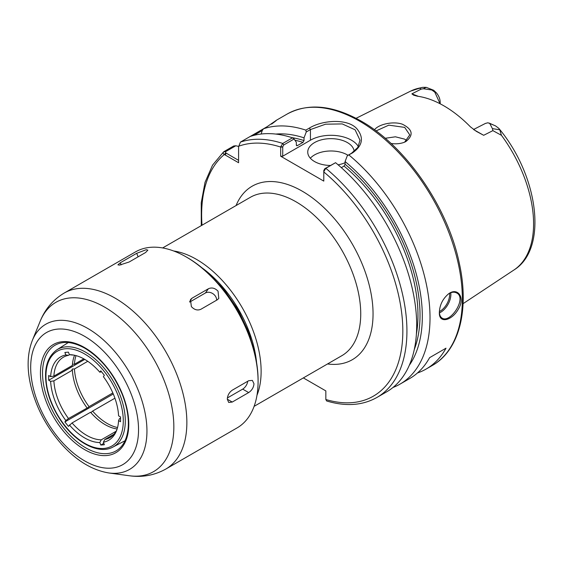 <?xml version="1.0" encoding="UTF-8"?>
<svg xmlns="http://www.w3.org/2000/svg" width="563" height="563" viewBox="0 0 563 563"><rect width="100%" height="100%" fill="white"/><g stroke="black" fill="none" stroke-linecap="round" stroke-linejoin="round"><path stroke-width="0.84" d="M114.915 398.203L92.613 411.074C91.262 412.412 90.58 412.806 90.559 412.264L72.05 422.947L68.426 426.367L64.872 421.94L65.85 420.554L68.496 418.52L86.899 408.154M64.872 421.94L113.29 393.987M87.772 361.291L74.443 368.99L72.388 368.983L71.965 369.581L72.388 370.173A46.455 26.82 -120 0 0 87.005 407.837C87.026 408.386 87.708 407.992 89.06 406.655L112.832 392.925M101.53 371.742L99.82 372.22L100.798 370.834L104.352 375.254L103.374 376.647A48.129 27.791 -120 0 1 118.582 415.839L120.538 416.972L120.538 421.715L118.582 420.582L119.447 418.71L120.538 418.084M114.029 434.193L104.838 439.499L103.374 442.215L104.352 444.742L100.798 445.059L103.803 443.32M100.798 445.059L99.82 442.532L101.277 439.823L116.084 431.272M72.388 370.173L53.886 380.855L50.642 381.355L48.685 380.229L84.774 359.391M48.685 380.229L48.685 375.486L50.642 376.619L53.886 376.119L72.388 365.429A46.455 26.82 -120 0 1 74.583 355.253M72.479 364.198L74.443 364.247L83.803 358.842M69.601 354.69L68.496 355.323L65.85 354.979L64.872 352.459L68.426 352.142L69.404 354.662L72.05 355.007A46.455 26.82 -120 0 1 73.725 355.084M76.04 355.619A46.455 26.82 -120 0 0 74.443 364.247M92.613 411.074A46.455 26.82 -120 0 0 117.547 427.514M90.559 412.264A46.455 26.82 -120 0 0 117.132 428.957M68.496 355.323A46.455 26.82 -120 0 0 63.443 357.181A46.455 26.82 -120 0 0 53.886 376.119M104.838 439.499A46.455 26.82 -120 0 0 109.891 437.641A46.455 26.82 -120 0 0 116.858 429.787M72.05 422.947A46.455 26.82 -120 0 0 101.277 439.823M65.85 354.979A48.129 27.791 -120 0 0 50.642 376.619M103.374 442.215A48.129 27.791 -120 0 0 116.407 430.976A48.129 27.791 -120 0 0 118.582 420.582M99.82 372.22A48.129 27.791 -120 0 0 72.472 354.88A48.129 27.791 -120 0 0 69.404 354.662M69.404 424.974A48.129 27.791 -120 0 0 99.82 442.532M256.981 395.268A91.452 52.802 -120 0 0 261.126 371.362A91.452 52.802 -120 0 0 173.686 250.992M238.585 160.364L225.693 152.84L225.587 151.672L235.806 145.775L233.68 146L223.919 151.63C222.842 152.777 222.983 153.734 224.327 154.494L238.585 162.728L238.585 147.112M238.585 146.732L240.415 142.108L267.101 126.703C277.496 119.462 278.995 118.596 271.598 124.106M303.351 377.914L325.836 390.898L325.836 399.505A142.263 82.135 -120 0 0 402.819 329.819A142.263 82.135 -120 0 0 323.781 171.947L323.781 170.512L323.795 171.687L325.815 168.316L335.569 162.686L324.809 168.682L323.781 170.512M280.684 146.795L282.725 146.802L283.752 144.972L294.09 139.005L292.5 137.822L282.746 143.452L280.684 146.795L280.67 156.211L323.781 181.103L323.795 171.687M256.587 362.6A88.553 51.127 -120 0 0 201.772 267.671M50.642 381.355A48.129 27.791 -120 0 0 65.85 420.554M53.886 380.855A46.455 26.82 -120 0 0 68.496 418.52M74.443 368.99A46.455 26.82 -120 0 0 89.06 406.655M392.981 387.478A145.17 83.81 -120 0 0 399.955 384.163L409.709 378.533A145.17 83.81 -120 0 0 429.597 357.66L446.016 348.18A145.17 83.81 60 0 1 426.135 369.046A145.17 83.81 60 0 1 417.457 372.98M446.016 348.18L429.597 357.66M418.386 96.357L411.898 93.859L413.615 95.147L417.359 96.21A104.521 60.347 -120 0 1 470.401 126.83L476.34 131.355L483.666 135.296L473.877 129.743M440.182 101.973L440.189 103.81L440.182 101.973C440.034 98.764 438.781 95.731 436.416 92.86L433.7 90.277L426.212 87.328L422.834 87.335L419.576 88.046L421.061 89.165L423.341 88.757L431.779 89.989L434.791 92.135L440.083 103.754M426.212 87.328L423.341 88.757M492.421 128.638L492.892 130.637L501.443 135.31L499.754 129.786L498.762 128.301L495.546 125.894L489.782 123.48L492.421 128.638L499.754 129.786M485.405 123.438L487.882 122.783L489.782 123.48M483.666 135.296L492.892 130.637M421.061 89.165L411.898 93.859M391.025 143.474C395.845 144.163 400.244 143.776 404.227 142.319L405.782 141.609C413.911 135.162 412.735 129.342 402.249 124.163C392.432 120.813 377.991 124.697 374.515 129.814M276.046 120.595L272.063 123.663M253.779 135.394L262.245 130.51L263.505 128.779A145.17 83.81 -120 0 1 305.836 130.123L306.258 131.981L310.438 129.567L325.583 124.191L342.241 123.916L355.091 129.8L360.003 140.222L357.808 147.457L351.495 153.27L347.322 155.684L352.501 152.911C362.727 145.676 364.134 137.562 356.724 128.568C347.35 118.293 322.31 120.067 309.432 128.047L305.836 130.123M235.806 145.775L238.585 146.394M399.955 384.163A145.17 83.81 -120 0 0 425.818 281.732A145.17 83.81 -120 0 0 348.905 154.987M439.365 312.31C438.633 323.999 452.019 320.938 458.5 308.862C465.404 297.602 457.67 286.968 448.634 293.802C442.792 298.707 439.71 304.879 439.365 312.31M225.587 151.672L223.624 151.841L212.561 165.135L205.031 182.328L201.244 202.743L201.28 225.643M292.5 137.822A145.17 83.81 -120 0 0 250.169 136.478M294.09 139.005L296.328 142.291L296.328 145.015L297.348 145.634L303 142.376L304.02 140.567L304.02 137.844A138.266 79.826 -120 0 0 275.8 134.071M262.245 130.51L261.141 134.022M304.02 137.844L306.258 131.981M296.729 145.74L297.348 145.634A133.551 77.11 -120 0 0 296.363 145.324M376.035 130.94L388.815 125.148L404.677 127.386L409.773 134.881L404.72 142.038L403.755 142.495M406.782 140.673L404.67 139.145L395.437 136.802L385.198 138.28M347.322 155.684L345.084 161.546L345.084 164.269L344.056 166.078L341.34 167.647M409.294 365.296A138.266 79.826 -120 0 0 345.084 161.546M325.836 399.505L326.653 400.976C345.766 406.697 362.502 405.536 376.865 397.492L386.619 391.862A145.17 83.81 -120 0 0 412.489 289.431A145.17 83.81 -120 0 0 335.569 162.686M282.725 146.802L282.725 156.211L280.67 156.211M348.018 155.282A23.224 13.406 0 0 0 347.392 154.909A23.224 13.406 0 0 0 310.34 158.224M330.375 165.466A23.224 13.406 180 0 1 314.548 161.546A23.224 13.406 180 0 1 307.743 152.059A23.224 13.406 180 0 1 322.078 139.673A23.224 13.406 180 0 1 347.392 142.58A23.224 13.406 180 0 1 354.169 151.447M345.084 162.714A23.224 13.406 180 0 1 338.117 164.825M282.725 156.211L310.438 140.208A29.037 16.763 180 0 1 358.364 146.514M439.429 312.908A14.518 8.382 120 0 0 450.864 294.533A14.518 8.382 120 0 0 450.731 292.746M449.563 293.274A13.646 7.875 -60 0 1 449.633 294.533A13.646 7.875 -60 0 1 439.379 311.571M448.38 293.985C451.449 292.021 454.2 291.683 456.635 292.95C467.276 297.996 450.273 323.711 442.11 318.109C440.386 317.032 439.471 314.984 439.372 311.951M146.204 249.705L147.865 250.127L145.606 252.506L129.18 261.985L119.511 265.11L117.913 264.856L120.292 262.78L136.718 253.301L146.204 249.705M218.057 291.191L218.782 298.439L217.276 299.812L200.85 309.291C197.5 310.72 194.341 309.819 191.364 306.596L190.477 299.572L191.962 298.235L208.387 288.756C211.801 287.236 215.024 288.052 218.057 291.191M189.675 302.085L205.396 292.999A7.256 5.721 -144.9 0 1 212.8 293.626A7.256 5.721 -144.9 0 1 216.628 300.185M253.983 383.783C253.617 387.52 251.844 390.455 248.663 392.566L232.245 402.052L228.705 402.461L227.29 399.195C227.536 395.381 229.19 392.383 232.245 390.194L248.663 380.715L252.386 380.405L253.983 383.783M247.755 381.242A7.256 4.187 -60 0 1 242.688 389.117L227.389 397.95M258.086 381.411A101.614 58.672 -120 0 0 186.233 256.96A101.614 58.672 -120 0 0 135.43 251.928L64.196 293.049A101.614 58.672 -120 0 1 115.007 298.08A101.614 58.672 -120 0 1 186.86 422.539A101.614 58.672 -120 0 1 165.811 469.056L237.044 427.929A101.614 58.672 -120 0 0 258.086 381.411L258.086 380.229A100.165 57.827 -120 0 0 187.261 257.551L186.233 256.96M162.651 247.938L250.338 197.317A91.452 52.802 60 0 1 320.819 221.815A91.452 52.802 60 0 1 360.735 313.851A91.452 52.802 60 0 1 341.797 355.717L254.11 406.345M327.525 363.958A100.165 57.827 -120 0 0 373.051 313.851A100.165 57.827 -120 0 0 315.09 199.964A100.165 57.827 -120 0 0 236.073 205.551M225.693 152.84L224.327 154.494A142.263 82.135 -120 0 0 202.011 225.214M282.725 147.056L280.67 147.056A142.263 82.135 -120 0 0 238.578 146.26M56.849 349.82C46.602 357.294 43.33 370.391 47.039 389.117C49.262 399.195 53.379 408.942 59.375 418.365C74.027 441.772 98.279 455.228 112.973 447.036A56.145 32.415 -120 0 0 125.303 420.948A56.145 32.415 -120 0 0 85.604 352.185A56.145 32.415 -120 0 0 56.849 349.82L68.299 342.543M123.29 420.927A54.695 31.577 -120 0 0 84.612 353.944A54.695 31.577 -120 0 0 45.941 376.274A54.695 31.577 -120 0 0 84.612 443.257A54.695 31.577 -120 0 0 123.29 420.927M436.416 92.86L434.791 92.135M431.779 89.989L433.7 90.277M495.123 125.739L489.127 123.058M463.082 303.661L513.977 269.966A103.346 59.664 -120 0 0 501.443 135.31M419.576 88.046A103.346 59.664 -120 0 0 410.694 91.079L356.069 118.307M426.135 369.046L432.293 365.493A145.17 83.81 -120 0 0 462.357 299.037A145.17 83.81 -120 0 0 359.708 121.242A145.17 83.81 -120 0 0 287.13 114.057L275.8 120.595M226.199 153.206L225.172 154.987M283.752 144.972L282.746 143.452A145.17 83.81 -120 0 0 240.415 142.108M304.02 140.567A135.007 77.947 -120 0 0 291.986 137.653M303 142.376A133.551 77.11 -120 0 0 294.921 140.222M405.782 141.609L404.72 142.038M310.438 140.208L310.438 129.567L309.432 128.047M351.495 153.27L352.501 152.911M324.809 168.682L325.815 168.316A145.17 83.81 -120 0 1 402.728 295.061A145.17 83.81 -120 0 1 376.865 397.492M414.291 349.489A135.007 77.947 -120 0 0 345.084 164.269M416.402 334.028A133.551 77.11 -120 0 0 344.056 166.078M136.718 253.301L138.09 256.848M120.292 262.78L121.101 264.877M208.387 288.756L205.396 292.999M191.962 298.235L189.738 301.395M248.663 392.566L242.688 389.117M232.245 402.052L227.29 399.195M108.835 472.955A83.81 48.39 -120 0 0 146.95 431.033A83.81 48.39 -120 0 0 87.694 328.391A83.81 48.39 -120 0 0 32.33 340.446C27.263 353.543 26.778 368.765 30.874 386.105C36.145 407.401 46.215 426.585 61.078 443.665C76.019 460.4 91.938 470.168 108.835 472.955L129.399 475.756A97.73 56.42 -120 0 0 173.84 426.874A97.73 56.42 -120 0 0 104.739 307.187A97.73 56.42 -120 0 0 40.184 321.234C45.075 309.129 53.077 299.734 64.196 293.049M138.54 429.731A76.265 44.034 -120 0 0 84.612 336.329A76.265 44.034 -120 0 0 30.683 367.463A76.265 44.034 -120 0 0 84.612 460.872A76.265 44.034 -120 0 0 138.54 429.731M128.786 424.101A62.472 36.067 -120 0 0 84.612 347.596A62.472 36.067 -120 0 0 40.437 373.1A62.472 36.067 -120 0 0 84.612 449.605A62.472 36.067 -120 0 0 128.786 424.101M42.528 373.079A61.022 35.23 -120 0 0 68.672 433.96A61.022 35.23 -120 0 0 115.422 451.252C122.91 447.233 127.175 439.281 128.223 427.408C128.892 417.345 126.928 406.402 122.333 394.593C113.585 373.656 101.115 358.209 84.914 348.258C72.711 341.516 62.549 340.629 54.421 345.591A61.022 35.23 -120 0 0 42.528 373.079M112.973 447.036L125.007 440.759M485.595 123.339L473.539 129.497M513.977 269.966C548.552 248.635 538.179 175.234 498.762 128.301M410.694 91.079L421.926 87.462M432.293 365.493C459.415 350.277 469.626 309.34 459.246 262.956C447.655 206.832 405.698 146.042 361.165 121.101C332.86 105.119 308.179 102.769 287.13 114.057M129.399 475.756C142.326 477.579 154.466 475.341 165.811 469.056M32.33 340.446L40.184 321.234M255.405 356.372L249.036 333.014L238.156 309.953L223.624 289.002L206.579 271.809"/></g></svg>
